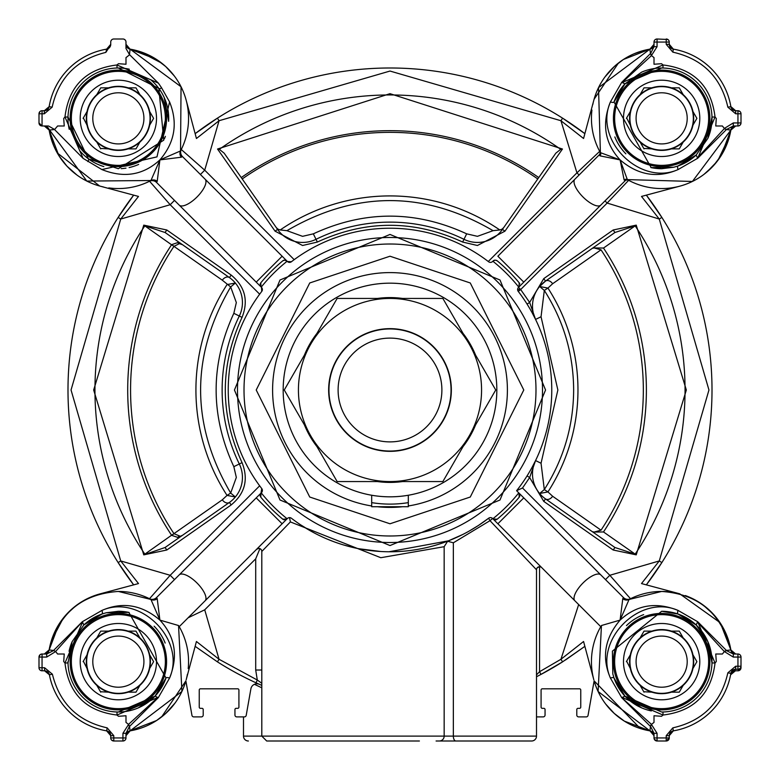 <?xml version="1.0" encoding="UTF-8"?>
<svg xmlns="http://www.w3.org/2000/svg" width="780" height="780" viewBox="0 0 780 780"><rect width="100%" height="100%" fill="white"/><g stroke="black" fill="none" stroke-linecap="round" stroke-linejoin="round"><path stroke-width="1.17" d="M604.997 200.909L607.152 203.063L628.641 180.316A70.2 70.2 0 0 0 679.809 186.166L649.769 194.21M419.396 741L266.692 741L261.807 736.115L444.161 736.115L444.161 546.702L380.806 557.71L290.394 521.927L261.807 551.46L261.807 736.115L243.496 736.115A4.885 4.885 0 0 0 248.381 741M49.16 649.828L49.764 646.717M51.324 640.809L63.209 618.208M94.048 595.783L101.049 593.6M55.78 651.29L82.3 621.738L53.557 650.462L55.663 651.553L53.557 650.462L49.14 649.945L44.324 654.01L49.15 649.896A70.2 70.2 0 0 1 100.191 593.833L130.162 585.8M730.597 674.827L735.404 670.8L732.127 670.8L737.948 670.8A3.052 3.052 0 0 0 741 667.748L741 666.217A3.052 3.052 0 0 1 737.948 669.269L738.738 669.172M39.897 111.618L39 113.782L39 122.938A3.052 3.052 0 0 0 39.829 125.024L39.039 123.445M39 122.938L42.052 125.989L39.897 125.093A3.052 3.052 0 0 0 41.262 125.882M740.171 125.024L739.294 125.678M740.776 124.069L740.103 125.093M738.738 125.882L737.948 125.989L737.948 122.938L733.298 122.938L733.298 125.989L737.948 125.989A3.052 3.052 0 0 0 741 122.938L737.948 122.938L737.948 110.731L739.937 111.462M706.836 172.068L716.83 161.743M718.136 160.027L729.641 135.798M719.959 622.557L679.663 593.794M737.948 670.8L740.591 667.748M654.118 738.738L654.01 737.948L669.269 737.948A3.052 3.052 0 0 1 666.217 741L669.269 737.948L668.538 739.937M669.63 733.863L669.269 735.676L666.217 735.676L666.217 741L657.062 741L654.322 739.294M653.474 733.444L649.896 730.85A70.2 70.2 0 0 1 594.126 680.881L640.292 728.52M261.807 687.814L254.436 684.313M161.626 716.927L185.874 680.881A70.2 70.2 0 0 1 130.104 730.85L125.989 735.657M122.938 741L122.938 737.948L125.989 737.948A3.052 3.052 0 0 1 122.938 741L113.782 741L111.54 740.015M110.828 738.738L110.731 737.948L110.828 738.738M39 667.748L42.052 667.748L42.052 670.8A3.052 3.052 0 0 1 39 667.748L39 657.062L40.043 654.771M50.583 136.636L53.654 145.597M57.252 152.919L99.626 186.011M128.32 193.703L100.191 186.166A70.2 70.2 0 0 0 103.272 186.917M128.807 48.75L130.055 49.14A4.885 4.885 0.7 0 1 125.989 44.324L130.055 49.14L129.499 54.61L125.989 48.487L125.989 42.052A3.052 3.052 0 0 0 122.938 39L113.782 39A3.052 3.052 0 0 0 110.731 42.052L110.828 41.262M111.033 40.706L111.618 39.897M124.069 39.224L125.229 40.043M144.778 53.323L134.287 49.988M585.575 131.011L593.804 100.308M643.12 50.641L634.276 53.713M618.462 63.005L594.087 99.274M669.055 40.93L669.269 42.052L657.062 42.052L657.062 46.703L654.01 46.703L654.01 42.052A3.052 3.052 0 0 1 657.062 39L657.062 42.052L654.01 42.052L654.118 41.262M654.322 40.706L654.751 40.063M740.064 111.579L739.294 111.033M495.251 260.11A3.052 3.052 0 0 0 493.096 261.007L495.251 260.11L497.201 260.812A167.866 167.866 0 0 1 519.188 282.799L518.992 286.904L625.043 180.853A3.052 3.052 -61.3 0 1 628.641 180.316L627.344 179.605L692.396 181.457L730.86 130.055L735.676 125.989L730.85 130.104A70.2 70.2 0 0 1 679.809 186.166L646.347 195.136L661.85 217.415L654.313 206.086M654.313 573.914L661.85 562.585A322.003 322.003 0 0 0 661.85 217.415L659.275 219.053L708.952 390L659.275 560.947L641.501 583.567L679.809 593.833M679.009 593.629A70.2 70.2 0 0 0 661.645 591.445C698.461 593.999 721.529 613.499 730.86 649.945L730.85 649.896A70.2 70.2 0 0 0 685.318 595.559M730.85 649.896L732.537 652.87M733.795 653.63L734.565 653.884M735.676 654.01L735.676 654.01A4.885 4.885 0 0 1 730.86 649.945L735.676 654.01M673.393 730.85L669.903 733.268M654.01 735.676L649.945 730.86A4.885 4.885 0 0 1 654.01 735.676L653.825 734.331M185.874 680.881L191.948 715.377A1.833 1.833 0 0 0 193.752 716.888L201.376 716.888A1.833 1.833 0 0 0 203.209 715.055L203.209 709.566A1.219 1.219 0 0 0 201.991 708.337L200.46 708.337A1.219 1.219 0 0 1 199.241 707.119L199.241 690.027A1.219 1.219 0 0 1 200.46 688.808L237.695 688.808A1.219 1.219 0 0 1 238.914 690.027L238.914 707.119A1.219 1.219 0 0 1 237.695 708.337L236.174 708.337A1.219 1.219 0 0 0 234.946 709.566L234.946 715.055A1.833 1.833 0 0 0 236.779 716.888L244.403 716.888A1.833 1.833 0 0 0 246.207 715.377L250.887 688.837A6.103 6.103 0 0 1 259.369 684.313L259.857 684.538M260.715 684.908L256.035 682.812A322.003 322.003 0 0 1 217.415 661.85L195.136 646.347L195.37 645.46M128.807 731.25L156.605 720.515L165.457 713.681L174.895 703.219M110.458 734.077L110.731 735.676L106.655 730.86L107.903 731.25M106.655 730.86L106.655 730.86A70.2 70.2 0 0 1 49.393 674.768L44.596 670.8A4.885 4.885 0 0 1 49.393 674.768L52.397 674.203C59.592 703.375 77.844 721.256 107.162 727.857L106.655 730.86A4.885 4.885 0 0 1 110.731 735.676L110.731 737.948L122.938 737.948L122.938 733.298L125.989 733.298L129.373 726.531L128.447 724.337L125.989 722.397L125.989 715.757L118.472 716.293L116.981 715.036L157.843 697.466L128.71 724.22L129.373 726.531M118.16 562.604L125.687 573.914M125.687 206.086L118.151 217.415A322.003 322.003 0 0 0 118.151 562.585L133.653 584.864L118.151 562.585L120.724 560.947L71.048 390L120.724 219.053L138.499 196.433L118.355 191.032M45.922 110.458L44.324 110.731L49.14 106.655L52.143 107.162L44.324 113.782L42.052 113.782L42.052 125.989L48.487 125.989L54.61 129.499L49.15 130.104A70.2 70.2 0 0 0 100.191 186.166M108.81 187.902A70.2 70.2 0 0 0 149.497 181.272L150.93 180.521L86.804 181.067L47.463 127.13M46.205 126.37L44.324 125.989A4.885 4.885 0 0 1 49.14 130.055L44.324 125.989M49.15 106.606L48.75 107.903M106.606 49.15L109.58 47.463M110.351 46.205L110.594 45.435M294.187 259.662L204.721 170.186L200.401 174.505L205.101 179.195L182.422 156.526L181.34 157.209A6.103 5.675 27.7 0 1 180.541 150.94L181.048 86.765L130.104 49.15A70.2 70.2 0 0 1 186.166 100.191L196.433 138.499L219.053 120.724L390 71.048L560.947 120.724L583.567 138.499L593.833 100.191A70.2 70.2 0 0 1 649.896 49.15L652.87 47.463M217.396 118.16L206.086 125.687M573.914 125.687L562.585 118.151A322.003 322.003 0 0 0 217.415 118.151L219.053 120.724L204.721 170.186L181.272 149.497A70.2 70.2 0 0 0 186.313 100.747M653.659 46.137L654.01 44.324A4.885 4.885 0 0 1 649.945 49.14L654.01 44.324M657.062 39L667.856 39.478M669.542 45.922L669.269 44.324L673.345 49.14L672.097 48.75M730.85 106.606L735.657 110.731M673.345 49.14L673.345 49.14A70.2 70.2 0 0 1 730.86 106.655L727.857 107.162C721.051 77.279 702.721 58.949 672.838 52.143L673.345 49.14A4.885 4.885 0 0 1 669.269 44.324L669.172 41.262M731.25 107.903L730.86 106.655A4.885 4.885 0 0 0 735.676 110.731L737.948 110.731A3.052 3.052 0 0 1 741 113.782L741 122.938M478.793 525.223L488.592 518.251A3.052 3.052 0 0 1 492.609 518.505L600.775 626.672A70.2 70.2 0 0 0 593.833 679.809L583.567 641.501L560.947 659.275L562.585 661.85L540.989 674.408A322.003 322.003 0 0 0 562.585 661.85L584.864 646.347L565.442 660.017M539.35 675.275L538.083 675.938M119.984 214.559L133.653 195.136L118.151 217.415A322.003 322.003 0 0 1 133.643 195.146A6.103 6.103 0 0 0 133.653 195.136L134.959 195.478M195.136 133.653A6.103 6.103 0 0 0 195.146 133.643A322.003 322.003 0 0 1 217.415 118.151L195.136 133.653L214.559 119.984M565.442 119.984L584.864 133.653L562.585 118.151A322.003 322.003 0 0 1 584.854 133.643A6.103 6.103 0 0 0 584.864 133.653L584.6 134.647M149.867 181.087L149.555 181.243A6.103 6.103 0 0 0 149.555 181.243L170.186 204.721L174.505 200.401L261.007 286.904L260.812 282.799A3.052 3.052 0 0 0 260.218 283.969M477.438 242.434A30.517 30.517 0 0 1 463.983 239.314A167.866 167.866 0 0 0 316.017 239.314A30.517 30.517 0 0 1 277.563 229.418L224.172 153.172L219.326 149.331L217.542 149.019L275.057 231.172L302.562 245.495L317.363 242.053C365.791 219.726 414.209 219.726 462.637 242.053L477.438 245.495L504.943 231.172L562.458 149.019L560.674 149.331L555.828 153.172L502.437 229.418A30.517 30.517 0 0 1 477.438 242.434M539.633 286.494L547.94 288.083L544.313 290.423C563.638 320.794 573.427 353.993 573.651 390C573.427 426.007 563.638 459.206 544.313 489.577L539.633 493.506L547.94 491.917L544.313 489.577L541.047 463.242L557.866 390L541.047 316.758L535.558 319.43A30.517 30.517 0 0 1 545.512 281.102L539.633 286.494L544.313 290.423L541.047 316.758M165.067 232.499L166.813 229.993L143.764 225.137L171.58 244.774A262.294 262.294 0 0 0 171.58 535.226L144.836 554.151A295.045 295.045 0 0 1 144.836 225.849L165.067 232.499L229.418 277.563A30.517 30.517 0 0 1 239.314 316.017A167.866 167.866 0 0 0 239.314 463.983L233.834 466.674C210.239 415.555 210.239 364.445 233.834 313.326L236.33 302.562L230.675 286.933L235.365 283.023L227.048 284.583A194.074 194.074 0 0 0 227.048 495.417L222.31 499.805L173.959 533.637A259.438 259.438 0 0 1 173.959 246.363L179.361 243.643L182.54 244.735L177.83 242.57A6.103 2.905 93 0 0 179.361 243.643L182.54 244.735M462.637 242.053L466.674 233.834L477.438 236.33L493.067 230.675L499.795 229.964A194.074 194.074 0 0 0 280.205 229.964L277.953 229.154L276.208 227.487M503.792 227.487L502.047 229.154L499.795 229.964M518.505 287.391A3.052 3.052 0 0 0 518.251 291.408L520.669 289.546L518.505 287.391L518.992 286.904M390 545.551L280 500L234.448 390L280 280L390 234.448L500 280L545.551 390L500 500L390 545.551M444.161 546.702L447.613 541.261L453.346 542.802L453.346 736.115L536.504 736.115A4.885 4.885 0 0 1 531.619 741L518.768 741M531.619 741L436.088 741M408.31 502.632A114.114 114.114 0 0 1 371.69 502.632M242.053 462.637L239.314 463.983A30.517 30.517 0 0 1 229.418 502.437L165.067 547.501L166.813 550.007L231.172 504.943C245.027 493.467 248.654 479.369 242.053 462.637C219.726 414.209 219.726 365.791 242.053 317.363L233.834 313.326M687.609 618.481L688.331 618.94A50.359 50.359 0 0 1 696.16 624.965L697.7 621.738L715.036 663.019L711.984 662.942A50.359 50.359 0 0 0 678.005 614.016L696.16 624.965L707.86 641.648L711.984 662.942A50.359 50.359 0 0 1 662.942 711.984L661.645 712.004A50.359 50.359 0 0 0 662.942 711.984L663.019 715.036L622.157 697.466L624.965 696.16L614.016 678.005L612.807 673.92L612.388 651.154L661.645 611.286L678.005 614.016A50.359 50.359 0 0 0 661.645 611.286M161.518 687.609L161.06 688.331A50.359 50.359 0 0 1 155.035 696.16L158.262 697.7L169.562 678.093C186.634 639.425 139.493 593.541 101.907 610.438L82.3 621.738L83.84 624.965L101.995 614.016A3.052 1.092 -109 0 0 101.907 610.438C122.509 601.487 141.843 604.705 159.9 620.1C175.168 636.665 178.396 656 169.562 678.093A3.052 1.092 -161 0 0 165.984 678.005L155.035 696.16L118.355 712.004A50.359 50.359 0 0 0 165.984 678.005L128.836 612.388L106.178 612.778L118.355 611.286L128.836 612.388M165.165 643.061A50.359 50.359 0 0 0 162.815 637.981M162.649 637.679A50.359 50.359 0 0 0 154.118 626.184M129.149 612.456A50.359 50.359 0 0 0 118.082 611.286M168.626 121.329A50.359 50.359 0 0 0 150.92 79.94A50.359 50.359 0 0 1 158.876 88.442L163.742 140.185L118.355 168.714L88.442 158.876L68.016 117.058A50.359 50.359 0 0 0 69.196 129.295A50.359 50.359 0 0 1 117.058 68.016L118.355 67.996L158.876 88.442A3.052 1.141 -36.4 0 0 161.596 87.838L158.379 83.109L129.499 54.61M121.183 168.636A50.359 50.359 0 0 0 125.989 168.139M129.129 167.554A50.359 50.359 0 0 0 138.665 164.444M164.356 138.85A50.359 50.359 0 0 0 165.389 136.364M129.304 69.196A50.359 50.359 0 0 0 117.058 68.016A50.359 50.359 0 0 1 129.304 69.196M642.008 71.984A50.359 50.359 0 0 1 662.942 68.016A50.359 50.359 0 0 0 661.645 67.996L662.942 68.016A50.359 50.359 0 0 1 711.984 117.058L707.87 138.352L696.16 155.035L678.005 165.984L673.822 167.222L661.645 168.714A50.359 50.359 0 0 0 661.918 168.714M735.676 125.989A4.885 4.885 0 0 0 730.86 130.055L726.443 129.538L697.7 158.262L678.093 169.562A3.052 1.092 71 0 1 678.005 165.984A50.359 50.359 0 0 0 696.16 155.035A50.359 50.359 0 0 1 688.331 161.06L687.609 161.518M710.941 128.671A50.359 50.359 0 0 1 708.016 137.992A50.359 50.359 0 0 0 711.984 117.058L715.036 116.981L697.7 158.262L696.16 155.035L697.466 157.843L724.22 128.71L726.443 129.538L733.298 125.989M497.201 260.812A3.052 3.052 0 0 0 496.246 260.276M149.497 181.272A6.103 6.103 0 0 1 156.526 182.422L179.195 205.101A18.311 6.864 135 0 0 196.999 196.999A18.311 6.864 135 0 0 205.101 179.195L282.126 256.22L256.22 282.126L261.495 287.391A3.052 3.052 0 0 1 261.748 291.408L261.495 287.391M260.812 282.799A167.866 167.866 0 0 1 282.799 260.812A3.052 3.052 0 0 1 286.904 261.007L282.126 256.22M282.799 260.812L284.749 260.11L287.391 261.495L291.408 261.748A3.052 3.052 0 0 1 287.391 261.495M256.22 497.874L282.126 523.78L286.904 518.992L282.799 519.188A167.866 167.866 0 0 1 260.812 497.201L261.007 493.096L156.526 597.577A6.103 6.103 0 0 1 149.497 598.728A70.2 70.2 0 0 0 118.355 591.445L150.94 599.459L149.497 598.728L170.186 575.279L120.724 560.947L138.499 583.567L100.191 593.833A70.2 70.2 0 0 1 100.581 593.726M291.408 261.748A161.762 161.762 0 0 1 488.592 261.748A3.052 3.052 0 0 0 492.609 261.495L492.872 261.232A164.814 164.814 0 0 1 518.768 287.128M256.601 549.295A3.052 3.052 0 0 1 258.755 548.408L256.601 549.295L287.391 518.505A3.052 3.052 0 0 1 289.546 517.618L288.405 517.832M507.4 390A117.4 117.4 0 0 0 390 272.6A117.4 117.4 0 0 0 272.6 390A117.4 117.4 0 0 0 371.69 505.967L371.69 495.241A106.831 106.831 0 0 0 408.31 495.241L408.31 505.967A117.4 117.4 0 0 0 507.4 390M165.067 547.501L143.764 554.863L166.813 550.007M532.282 313.034L535.558 319.43L529.649 302.455L527.066 304.083L529.425 307.964M613.187 229.993L614.933 232.499L545.512 281.102A6.103 4.319 -125 0 1 552.63 283.744L601.019 249.824L594.155 247.942L603.496 248.04L636.236 225.137L613.187 229.993L543.767 278.606L529.649 302.455L520.669 289.546L607.152 203.063L659.275 219.053L641.501 196.433L661.645 191.032M592.361 531.697L594.155 532.058L601.019 530.176L552.63 496.255L547.94 491.917A187.97 187.97 0 0 0 547.94 288.083L552.63 283.744M552.63 496.255A6.103 4.319 -55 0 1 545.512 498.898A30.517 30.517 0 0 1 535.558 460.57L541.047 463.242M527.066 475.917L529.649 477.545L535.558 460.57L532.282 466.966M518.251 291.408A161.762 161.762 0 0 1 516.604 490.698L522.522 487.988L529.649 477.545L543.767 501.394L545.512 498.898L614.933 547.501L613.187 550.007L636.236 554.863L686.332 390L636.236 225.137M593.063 103.35A70.2 70.2 0 0 0 592.839 104.422M591.932 110.058A70.2 70.2 0 0 0 599.683 151.359L576.937 172.848L579.091 175.003M182.54 535.265L177.83 537.43L171.668 535.353L174.008 533.715L180.239 536.25M174.008 246.285L171.668 244.647L177.83 242.57M707.86 641.648L696.16 624.965L697.466 622.157L724.337 651.553L733.298 657.062L733.298 654.01L726.531 650.627L724.337 651.553L722.397 654.01L715.757 654.01L716.293 661.528L715.036 663.019C711.243 693.908 693.908 711.243 663.019 715.036L661.528 716.293L654.01 715.757L654.01 722.397L651.553 724.337L650.462 726.443L649.945 730.86L598.104 691.49L601.448 625.521L620.1 620.1C636.665 604.832 656 601.604 678.093 610.438C639.425 593.365 593.541 640.507 610.438 678.093C601.487 657.491 604.705 638.157 620.1 620.1L629.07 599.479L661.645 591.445A70.2 70.2 0 0 0 630.503 598.728L609.814 575.279L605.495 579.599M614.933 232.499L635.164 225.849A295.045 295.045 0 0 1 635.164 554.151L614.933 547.501M592.361 248.303L594.155 247.942M636.236 554.863L603.496 531.96L594.155 532.058M241.254 177.577A259.321 259.321 0 0 1 538.746 177.577L537.781 178.951A257.644 257.644 0 0 0 242.219 178.951M171.62 244.725L222.31 280.195L230.675 286.933C190.593 355.641 190.593 424.359 230.675 493.067L227.048 495.417L235.365 496.977L230.675 493.067L236.33 477.438L233.834 466.674M222.31 499.805A6.103 4.319 -125 0 0 229.418 502.437L231.172 504.943M171.62 535.275L174.008 533.715M177.83 537.43A6.103 2.905 -93 0 1 179.361 536.357M222.31 280.195A6.103 4.319 125 0 1 229.418 277.563L231.172 275.057L166.813 229.993M54.61 129.499L57.603 125.989L64.243 125.989L63.706 118.472L64.964 116.981L68.016 117.058M181.34 157.209L159.9 159.9L157.209 181.34A6.103 5.675 62.3 0 0 150.94 180.541L159.9 159.9C143.305 175.178 123.981 178.396 101.907 169.562L83.109 158.379L54.688 129.695M157.209 181.34L156.526 182.422M182.422 156.526A6.103 6.103 0 0 1 181.272 149.497L180.541 150.94L159.9 159.9C174.876 142.409 178.094 123.074 169.562 101.907L161.596 87.838M625.043 180.853L624.136 179.966L620.1 159.9L600.034 155.864L599.147 154.957L497.874 256.22L523.78 282.126M599.859 151.691L599.703 151.388A3.052 3.052 0 0 0 599.683 151.359L600.405 152.646L620.1 159.9C604.832 143.335 601.604 124.001 610.438 101.907C593.365 140.576 640.507 186.459 678.093 169.562C657.491 178.513 638.157 175.295 620.1 159.9L627.344 179.605A3.052 2.837 -60.8 0 0 624.136 179.966M599.703 151.388L599.703 151.388A3.052 3.052 0 0 1 599.147 154.957M600.034 155.864A3.052 2.837 150.8 0 0 600.395 152.656L598.514 87.653L649.945 49.14L623.395 59.485L614.542 66.319L605.105 76.781M603.496 531.96A256.386 256.386 0 0 0 603.496 248.04M601.019 530.176A253.334 253.334 0 0 0 601.019 249.824M280.205 229.964L286.933 230.675L302.562 236.33L313.326 233.834C364.445 210.239 415.555 210.239 466.674 233.834M650.851 167.544A50.359 50.359 0 0 0 661.645 168.714L651.163 167.612L614.016 101.995A3.052 1.092 19 0 1 610.438 101.907L621.738 82.3L650.462 53.557L649.896 49.15M83.109 158.379L64.964 116.981C68.757 86.093 86.093 68.757 116.981 64.964L158.379 83.109M101.907 169.562L156.985 156.877L169.562 101.907M53.469 650.627L46.703 654.01L46.703 657.062L39 657.062A3.052 3.052 0 0 1 42.052 654.01L42.052 667.748L44.596 667.748L52.397 674.203M118.355 591.445C81.52 594.009 58.451 613.509 49.14 649.945A4.885 4.885 -89.9 0 1 44.324 654.01M724.22 651.29L726.531 650.627M678.005 614.016A3.052 1.092 109 0 1 678.093 610.438L697.7 621.738L726.443 650.462L730.86 649.945L720.515 623.395L713.681 614.542L703.219 605.105M661.645 712.004L624.965 696.16A50.359 50.359 0 0 1 614.016 678.005A3.052 1.092 161 0 0 610.438 678.093L621.738 697.7L650.462 726.443L651.29 724.22L621.738 697.7L624.965 696.16A50.359 50.359 0 0 1 618.94 688.331L618.481 687.609M650.627 726.531L654.01 733.298L657.062 733.298L651.29 724.22M643.666 614.601A50.359 50.359 0 0 0 626.467 625.609M493.067 230.675C424.359 190.573 355.641 190.573 286.933 230.675M117.058 68.016L116.981 64.964L118.472 63.706L125.989 64.243L125.989 57.603L129.695 54.688M654.01 46.703L650.627 53.469L651.553 55.663L654.01 57.603L654.01 64.243L661.528 63.706L663.019 64.964L622.157 82.534L651.29 55.78L650.627 53.469M621.738 82.3L624.965 83.84L621.738 82.3M614.016 101.995L624.965 83.84A50.359 50.359 0 0 0 614.016 101.995M137.992 708.016A50.359 50.359 0 0 1 117.058 711.984A50.359 50.359 0 0 0 118.355 712.004L117.058 711.984A50.359 50.359 0 0 1 68.016 662.942L72.13 641.648L83.84 624.965A50.359 50.359 0 0 1 101.995 614.016L106.178 612.778M128.71 724.22L122.938 733.298M138.352 707.86L155.035 696.16L158.262 697.7L129.538 726.443L130.055 730.86A4.885 4.885 0 0 0 125.989 735.676M71.984 642.008A50.359 50.359 0 0 0 69.059 651.329A50.359 50.359 0 0 1 71.984 642.008M92.02 161.284L91.669 161.06A50.359 50.359 0 0 1 79.93 150.91A50.359 50.359 0 0 0 103.828 166.579M41.554 654.05L46.703 654.01M67.996 661.645A50.359 50.359 0 0 0 68.016 662.942L64.964 663.019L82.534 622.157L83.84 624.965A50.359 50.359 0 0 1 91.669 618.94L92.391 618.481M117.058 711.984L116.981 715.036C86.093 711.243 68.757 693.908 64.964 663.019L63.706 661.528L64.243 654.01L57.603 654.01L55.663 651.553L46.703 657.062M657.062 733.298L657.062 741A3.052 3.052 0 0 1 654.01 737.948L654.01 733.298M125.951 738.445L125.989 733.298M733.298 657.062L737.948 657.062L737.948 654.01L733.298 654.01M737.948 654.01A3.052 3.052 0 0 1 741 657.062L741 666.217L737.948 666.217L737.948 657.062L741 657.062M125.951 41.554L125.989 48.487L125.989 42.052M654.01 42.052L654.05 41.554M651.29 55.78L657.062 46.703M614.835 136.939A50.359 50.359 0 0 0 617.185 142.018M617.35 142.321A50.359 50.359 0 0 0 625.882 153.816M618.481 92.391L618.94 91.669A50.359 50.359 0 0 1 624.965 83.85L661.645 67.996M44.324 113.782L44.324 110.731A4.885 4.885 0 0 0 49.14 106.655A70.2 70.2 0 0 1 106.655 49.14L110.731 44.324A4.885 4.885 0 0 1 106.655 49.14L105.846 52.387L110.731 44.938L110.731 42.052M730.86 673.345A70.2 70.2 0 0 1 673.345 730.86L669.269 735.676A4.885 4.885 0 0 1 673.345 730.86L672.838 727.857C702.721 721.051 721.051 702.721 727.857 672.838L730.86 673.345A4.885 4.885 0 0 1 735.676 669.269L737.948 669.269L737.948 666.217L735.676 666.217L735.676 669.269L730.86 673.345M44.596 667.748L44.596 670.8L41.554 670.761M724.22 128.71L726.531 129.373M733.298 122.938L724.337 128.447L722.397 125.989L715.757 125.989L716.293 118.472L715.036 116.981C711.243 86.093 693.908 68.757 663.019 64.964L662.942 68.016M39 113.782A3.052 3.052 0 0 1 42.052 110.731L42.052 113.782L39 113.782M113.782 39L122.938 39M44.324 110.731L42.052 110.731M668.967 40.706L668.46 39.985M669.269 44.324L666.217 44.324L666.217 39A3.052 3.052 0 0 1 669.269 42.052M738.738 110.828L737.948 110.731M739.294 668.967L740.015 668.46M669.269 737.948L669.269 735.676M107.162 727.857L113.782 735.676L113.782 741A3.052 3.052 0 0 1 110.731 737.948M156.526 597.577L157.209 598.66A6.103 5.675 117.7 0 1 150.94 599.459L159.9 620.1L178.542 625.531L181.916 691.441L130.104 730.85M519.188 282.799A3.052 3.052 0 0 1 519.782 283.959M535.558 319.43L534.076 316.446M533.559 315.442L532.711 313.833M531.58 311.756L530.654 310.099M529.474 471.949L530.468 470.223M531.755 467.932L532.545 466.479M533.686 464.305L535.558 460.57M174.505 579.599L170.186 575.279L259.662 485.813M261.495 492.609A3.052 3.052 0 0 0 261.748 488.592L261.007 493.096A3.052 3.052 0 0 0 260.812 497.201M260.12 284.993A3.052 3.052 0 0 0 261.007 286.904L261.232 287.128A164.814 164.814 0 0 1 287.128 261.232M519.88 495.007A3.052 3.052 0 0 0 518.992 493.096L523.78 497.874L518.992 493.096L519.188 497.201A3.052 3.052 0 0 0 519.782 496.031M620.1 620.1L622.791 598.66A6.103 5.675 -117.7 0 0 629.06 599.459L630.503 598.728A6.103 6.103 0 0 1 623.474 597.577L523.78 497.874L497.874 523.78M49.15 130.104L58.89 155.668L66.944 166.15L76.684 174.817M259.662 294.187L170.186 204.721L120.724 219.053L118.151 217.415M49.14 649.945L58.88 624.361L66.573 614.25L75.904 605.748M641.501 583.567L644.807 584.454M645.46 584.63L646.347 584.864L661.85 562.585A322.003 322.003 0 0 1 646.357 584.854A6.103 6.103 0 0 0 646.347 584.864M522.522 487.988L609.814 575.279L659.275 560.947L661.85 562.585M646.347 195.136L646.318 195.136A6.103 6.103 0 0 0 646.357 195.146A322.003 322.003 0 0 1 661.85 217.415M646.269 195.156L645.518 195.351M644.3 195.682L641.501 196.433M704.096 174.252L713.427 165.75L721.12 155.639L730.85 130.104M488.28 261.505L576.937 172.848L560.947 120.724L562.585 118.151M130.055 49.14L156.195 59.231L165.721 66.553L174.203 75.845M157.209 598.66L159.9 620.1M261.748 488.592A161.762 161.762 0 0 1 261.748 291.408M497.201 519.188L493.096 518.992A3.052 3.052 0 0 0 497.201 519.188A167.866 167.866 0 0 0 519.188 497.201M492.872 518.768A164.814 164.814 0 0 0 518.768 492.872L516.604 490.698M622.791 598.66L623.474 597.577M605.748 704.096L614.25 713.427L624.361 721.12L649.896 730.85M217.415 661.85L219.053 659.275L196.433 641.501L186.166 679.809A70.2 70.2 0 0 0 187.405 674.32M188.214 668.587A70.2 70.2 0 0 0 179.224 626.672L282.126 523.78M188.117 617.779L204.721 609.814L219.053 659.275L257.302 680.033L256.035 682.812M178.542 625.531L179.224 626.672M282.799 519.188A3.052 3.052 0 0 0 283.969 519.782M284.993 519.88A3.052 3.052 0 0 0 286.904 518.992L287.128 518.768A164.814 164.814 0 0 1 261.232 492.872M261.807 683.29L257.302 680.033L255.703 670.02L255.703 558.831L204.721 609.814M261.807 670.02L255.703 670.02M260.773 549.169L259.925 548.642L255.703 558.831M290.394 521.927L289.546 517.618A3.052 3.052 0 0 1 291.408 518.251A161.762 161.762 0 0 0 488.592 518.251L489.986 520.669L492.609 518.505M578.663 604.558L560.947 659.275L539.555 671.716L540.989 674.408L536.504 676.748L536.504 678.61L536.504 569.77A3.052 3.052 0 0 1 541.71 567.616M584.844 646.269L584.649 645.518M584.317 644.3L583.567 641.501M196.433 641.501L195.546 644.807M258.755 548.408A3.052 3.052 0 0 1 261.807 551.46M389.025 551.762L448.451 540.832L462.774 534.475M469.375 530.946L478.15 525.642M300.495 524.755L310.401 530.829M327.2 539.077L333.265 541.486M343.395 544.908L354.49 547.823M358.829 548.73L380.62 551.489M536.669 568.776L537.303 567.713M537.4 567.616L539.555 566.719L539.555 671.716L536.504 674.875L536.504 676.748M448.451 540.832L446.482 541.593M453.346 542.802L489.986 520.669L536.504 569.77M408.31 505.967L408.31 506.727L377.452 506.727A117.4 117.4 0 0 0 402.548 506.727L371.69 506.727L371.69 505.967M475.566 424.924A92.42 92.42 0 0 1 463.027 446.638M402.538 481.562A92.42 92.42 0 0 1 377.462 481.562M316.973 446.638A92.42 92.42 0 0 1 304.434 424.924M496.831 390A106.831 106.831 0 0 1 390 496.831A106.831 106.831 0 0 1 283.169 390A106.831 106.831 0 0 1 390 283.169A106.831 106.831 0 0 1 496.831 390M304.434 355.075A92.42 92.42 0 0 1 316.973 333.362M377.462 298.438A92.42 92.42 0 0 1 402.538 298.438M463.027 333.362A92.42 92.42 0 0 1 475.566 355.075M496.821 390.683L496.733 394.543M709.868 661.645A48.224 48.224 0 0 1 661.645 709.868A48.224 48.224 0 0 1 613.421 661.645A48.224 48.224 0 0 1 661.645 613.421A48.224 48.224 0 0 1 709.868 661.645M708.649 661.645A47.005 47.005 0 0 1 661.645 708.649A47.005 47.005 0 0 1 614.64 661.645A47.005 47.005 0 0 1 661.645 614.64A47.005 47.005 0 0 1 708.649 661.645M693.215 655.278L692.962 654.849A32.048 32.048 0 0 0 683.192 637.923L682.939 637.484M679.263 631.117L683.192 637.923A32.048 32.048 0 0 0 671.414 631.117L679.263 631.117M671.911 631.117L671.414 631.117A32.048 32.048 0 0 0 651.875 631.117L651.368 631.117M644.026 631.117L651.875 631.117A32.048 32.048 0 0 0 640.097 637.923L644.026 631.117M640.351 637.484L640.097 637.923A32.048 32.048 0 0 0 630.328 654.849L630.074 655.278M626.399 661.645L630.328 654.849A32.048 32.048 0 0 0 630.328 668.441L626.652 661.206M699.797 661.645A38.152 38.152 0 0 0 661.645 623.493A38.152 38.152 0 0 0 623.493 661.645A38.152 38.152 0 0 0 661.645 699.797A38.152 38.152 0 0 0 699.797 661.645M693.215 668.011L692.962 668.441A32.048 32.048 0 0 0 692.962 654.849L696.891 661.645L692.962 668.441A32.048 32.048 0 0 1 683.192 685.367L679.263 692.162L671.911 692.162M661.645 629.928A31.717 31.717 0 0 0 629.928 661.645A31.717 31.717 0 0 0 661.645 693.352A31.717 31.717 0 0 0 693.352 661.645A31.717 31.717 0 0 0 661.645 629.928M636.08 661.645A25.564 25.564 0 0 0 661.645 687.209A25.564 25.564 0 0 0 687.209 661.645A25.564 25.564 0 0 0 661.645 636.08A25.564 25.564 0 0 0 636.08 661.645M630.074 668.011L630.328 668.441A32.048 32.048 0 0 0 640.097 685.367L640.351 685.795M644.026 692.162L640.097 685.367A32.048 32.048 0 0 0 651.875 692.162L643.773 691.733M651.368 692.162L651.875 692.162A32.048 32.048 0 0 0 683.192 685.367L682.939 685.795M678.766 692.162L679.263 692.162M708.016 642.008A50.359 50.359 0 0 1 711.136 652.353M651.349 710.941A50.359 50.359 0 0 1 624.965 696.16L641.648 707.87M133.653 584.864A6.103 6.103 0 0 0 133.643 584.854A322.003 322.003 0 0 1 118.151 562.585M261.807 685.386A322.003 322.003 0 0 1 260.783 684.938M594.126 680.881L588.052 715.377A1.833 1.833 0 0 1 586.248 716.888L578.624 716.888A1.833 1.833 0 0 1 576.791 715.055L576.791 709.566A1.219 1.219 0 0 1 578.009 708.337L579.54 708.337A1.219 1.219 0 0 0 580.759 707.119L580.759 690.027A1.219 1.219 0 0 0 579.54 688.808L542.305 688.808A1.219 1.219 0 0 0 541.086 690.027L541.086 707.119A1.219 1.219 0 0 0 542.305 708.337L543.826 708.337A1.219 1.219 0 0 1 545.054 709.566L545.054 715.055A1.833 1.833 0 0 1 543.221 716.888L536.504 716.888M390 328.955A61.045 61.045 0 0 1 451.045 390A61.045 61.045 0 0 1 390 451.045A61.045 61.045 0 0 1 328.955 390A61.045 61.045 0 0 1 390 328.955M390 441.889A51.889 51.889 0 0 0 441.889 390A51.889 51.889 0 0 0 390 338.11A51.889 51.889 0 0 0 338.11 390A51.889 51.889 0 0 0 390 441.889M344.214 310.703A91.562 91.562 0 0 0 310.703 344.214L337.135 298.438L390 298.438A91.562 91.562 0 0 0 344.214 310.703M420.673 443.128A61.347 61.347 0 0 1 336.872 420.673A61.347 61.347 0 0 1 359.327 336.872A61.347 61.347 0 0 1 443.128 359.327A61.347 61.347 0 0 1 420.673 443.128M310.703 344.214A91.562 91.562 0 0 0 390 481.562A91.562 91.562 0 0 0 469.297 344.214A91.562 91.562 0 0 0 390 298.438L442.865 298.438L495.729 390L442.865 481.562L337.135 481.562L284.271 390L310.703 344.214M709.868 118.355A48.224 48.224 0 0 1 661.645 166.579A48.224 48.224 0 0 1 613.421 118.355A48.224 48.224 0 0 1 661.645 70.132A48.224 48.224 0 0 1 709.868 118.355M708.649 118.355A47.005 47.005 0 0 1 661.645 165.36A47.005 47.005 0 0 1 614.64 118.355A47.005 47.005 0 0 1 661.645 71.351A47.005 47.005 0 0 1 708.649 118.355M693.215 111.989L692.962 111.559A32.048 32.048 0 0 0 683.192 94.633L682.939 94.204M679.263 87.838L683.192 94.633A32.048 32.048 0 0 0 671.414 87.838L679.263 87.838M671.911 87.838L671.414 87.838A32.048 32.048 0 0 0 651.875 87.838L651.368 87.838M644.026 87.838L651.875 87.838A32.048 32.048 0 0 0 640.097 94.633L644.026 87.838M640.351 94.204L640.097 94.633A32.048 32.048 0 0 0 630.328 111.559L630.074 111.989M626.399 118.355L630.328 111.559A32.048 32.048 0 0 0 630.328 125.151L626.652 117.926M699.797 118.355A38.152 38.152 0 0 0 661.645 80.204A38.152 38.152 0 0 0 623.493 118.355A38.152 38.152 0 0 0 661.645 156.507A38.152 38.152 0 0 0 699.797 118.355M693.215 124.722L692.962 125.151A32.048 32.048 0 0 0 692.962 111.559L696.891 118.355L692.962 125.151A32.048 32.048 0 0 1 683.192 142.077L679.263 148.882L671.911 148.882M661.645 86.648A31.717 31.717 0 0 0 629.928 118.355A31.717 31.717 0 0 0 661.645 150.072A31.717 31.717 0 0 0 693.352 118.355A31.717 31.717 0 0 0 661.645 86.648M636.08 118.355A25.564 25.564 0 0 0 661.645 143.92A25.564 25.564 0 0 0 687.209 118.355A25.564 25.564 0 0 0 661.645 92.791A25.564 25.564 0 0 0 636.08 118.355M630.074 124.722L630.328 125.151A32.048 32.048 0 0 0 640.097 142.077L640.351 142.516M644.026 148.882L640.097 142.077A32.048 32.048 0 0 0 651.875 148.882L643.773 148.444M651.368 148.882L651.875 148.882A32.048 32.048 0 0 0 683.192 142.077L682.939 142.516M678.766 148.882L679.263 148.882M166.579 661.645A48.224 48.224 0 0 1 118.355 709.868A48.224 48.224 0 0 1 70.132 661.645A48.224 48.224 0 0 1 118.355 613.421A48.224 48.224 0 0 1 166.579 661.645M165.36 661.645A47.005 47.005 0 0 1 118.355 708.649A47.005 47.005 0 0 1 71.351 661.645A47.005 47.005 0 0 1 118.355 614.64A47.005 47.005 0 0 1 165.36 661.645M149.926 655.278L149.672 654.849A32.048 32.048 0 0 0 139.903 637.923L139.649 637.484M135.974 631.117L139.903 637.923A32.048 32.048 0 0 0 128.125 631.117L135.974 631.117M128.632 631.117L128.125 631.117A32.048 32.048 0 0 0 108.586 631.117L108.088 631.117M100.737 631.117L108.586 631.117A32.048 32.048 0 0 0 96.808 637.923L100.737 631.117M97.061 637.484L96.808 637.923A32.048 32.048 0 0 0 87.038 654.849L86.785 655.278M83.109 661.645L87.038 654.849A32.048 32.048 0 0 0 87.038 668.441L83.362 661.206M156.507 661.645A38.152 38.152 0 0 0 118.355 623.493A38.152 38.152 0 0 0 80.204 661.645A38.152 38.152 0 0 0 118.355 699.797A38.152 38.152 0 0 0 156.507 661.645M149.926 668.011L149.672 668.441A32.048 32.048 0 0 0 149.672 654.849L153.601 661.645L149.672 668.441A32.048 32.048 0 0 1 139.903 685.367L135.974 692.162L128.632 692.162M118.355 629.928A31.717 31.717 0 0 0 86.648 661.645A31.717 31.717 0 0 0 118.355 693.352A31.717 31.717 0 0 0 150.072 661.645A31.717 31.717 0 0 0 118.355 629.928M92.791 661.645A25.564 25.564 0 0 0 118.355 687.209A25.564 25.564 0 0 0 143.92 661.645A25.564 25.564 0 0 0 118.355 636.08A25.564 25.564 0 0 0 92.791 661.645M86.785 668.011L87.038 668.441A32.048 32.048 0 0 0 96.808 685.367L97.061 685.795M100.737 692.162L96.808 685.367A32.048 32.048 0 0 0 108.586 692.162L100.484 691.733M108.088 692.162L108.586 692.162A32.048 32.048 0 0 0 139.903 685.367L139.649 685.795M135.476 692.162L135.974 692.162M166.579 118.355A48.224 48.224 0 0 1 118.355 166.579A48.224 48.224 0 0 1 70.132 118.355A48.224 48.224 0 0 1 118.355 70.132A48.224 48.224 0 0 1 166.579 118.355M165.36 118.355A47.005 47.005 0 0 1 118.355 165.36A47.005 47.005 0 0 1 71.351 118.355A47.005 47.005 0 0 1 118.355 71.351A47.005 47.005 0 0 1 165.36 118.355M149.926 111.989L149.672 111.559A32.048 32.048 0 0 0 139.903 94.633L139.649 94.204M135.974 87.838L139.903 94.633A32.048 32.048 0 0 0 128.125 87.838L135.974 87.838M128.632 87.838L128.125 87.838A32.048 32.048 0 0 0 108.586 87.838L108.088 87.838M100.737 87.838L108.586 87.838A32.048 32.048 0 0 0 96.808 94.633L100.737 87.838M97.061 94.204L96.808 94.633A32.048 32.048 0 0 0 87.038 111.559L86.785 111.989M83.109 118.355L87.038 111.559A32.048 32.048 0 0 0 87.038 125.151L83.362 117.926M156.507 118.355A38.152 38.152 0 0 0 118.355 80.204A38.152 38.152 0 0 0 80.204 118.355A38.152 38.152 0 0 0 118.355 156.507A38.152 38.152 0 0 0 156.507 118.355M149.926 124.722L149.672 125.151A32.048 32.048 0 0 0 149.672 111.559L153.601 118.355L149.672 125.151A32.048 32.048 0 0 1 139.903 142.077L135.974 148.882L128.632 148.882M118.355 86.648A31.717 31.717 0 0 0 86.648 118.355A31.717 31.717 0 0 0 118.355 150.072A31.717 31.717 0 0 0 150.072 118.355A31.717 31.717 0 0 0 118.355 86.648M92.791 118.355A25.564 25.564 0 0 0 118.355 143.92A25.564 25.564 0 0 0 143.92 118.355A25.564 25.564 0 0 0 118.355 92.791A25.564 25.564 0 0 0 92.791 118.355M86.785 124.722L87.038 125.151A32.048 32.048 0 0 0 96.808 142.077L97.061 142.516M100.737 148.882L96.808 142.077A32.048 32.048 0 0 0 108.586 148.882L100.484 148.444M108.088 148.882L108.586 148.882A32.048 32.048 0 0 0 139.903 142.077L139.649 142.516M135.476 148.882L135.974 148.882M277.953 229.154L275.057 231.172M504.943 231.172L502.047 229.154M317.363 242.053L313.326 233.834M517.618 289.546L520.669 289.546M390 237.49A152.509 152.509 0 0 0 237.49 390A152.509 152.509 0 0 0 390 542.51A152.509 152.509 0 0 0 542.51 390A152.509 152.509 0 0 0 390 237.49M390 244.013A145.987 145.987 0 0 1 535.987 390A145.987 145.987 0 0 1 390 535.987A145.987 145.987 0 0 1 244.013 390A145.987 145.987 0 0 1 390 244.013M390 256.22L470.272 282.974L523.78 390L470.272 497.026L390 523.78L309.728 497.026L256.22 390L309.728 282.974L390 256.22M143.764 225.137L93.668 390L143.764 554.863M242.053 317.363C248.654 300.631 245.027 286.533 231.172 275.057M543.767 501.394L613.187 550.007M545.512 281.102L543.767 278.606M562.458 149.019L390 93.668L217.542 149.019M219.326 149.331A295.045 295.045 0 0 1 560.674 149.331M173.959 533.637L171.58 535.226M173.959 246.363L171.58 244.774M88.442 158.876A3.052 1.141 126.4 0 1 87.838 161.596M52.143 107.162C58.744 77.824 76.645 59.572 105.846 52.387M666.217 735.676L672.838 727.857M727.857 672.838L735.676 666.217M741 113.782L735.676 113.782L735.676 110.731M735.676 113.782L727.857 107.162M672.838 52.143L666.217 44.324M113.782 735.676L110.731 735.676M574.899 179.195A18.311 6.864 45 0 0 583.001 196.999A18.311 6.864 45 0 0 600.805 205.101M205.101 600.805A18.311 6.864 -135 0 0 196.999 583.001A18.311 6.864 -135 0 0 179.195 574.899M600.805 574.899A18.311 6.864 135 0 0 583.001 583.001A18.311 6.864 135 0 0 574.899 600.805M455.861 741A4.885 2.506 -90 0 1 453.346 736.115L444.161 736.115A4.885 4.846 -90 0 1 439.315 741M725.468 147.595L717.005 161.518M243.496 716.888L243.496 736.115M51.285 640.936L63.151 618.277M139.064 51.285L161.723 63.16M164.209 97.539L168.636 121.222M612.388 651.154L612.807 673.92M651.163 167.612L673.822 167.222M72.13 641.648L83.84 624.965M624.965 83.84L641.657 72.13M707.87 138.352L696.16 155.035M536.504 678.61L536.504 736.115"/></g></svg>
